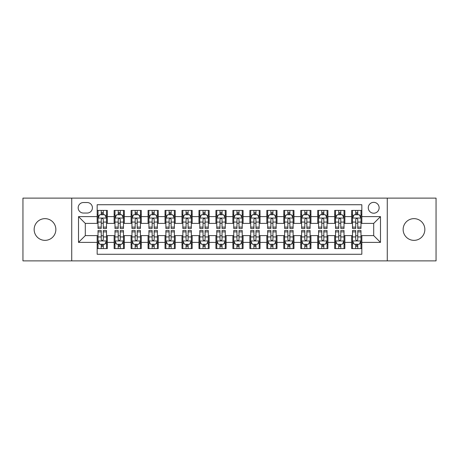 <?xml version="1.0" encoding="UTF-8"?>
<svg xmlns="http://www.w3.org/2000/svg" width="459" height="459" viewBox="0 0 459 459"><rect width="100%" height="100%" fill="white"/><g stroke="black" fill="none" stroke-linecap="round" stroke-linejoin="round"><path stroke-width="0.69" d="M413.995 218.645A10.855 10.855 0 0 0 403.14 229.5A10.855 10.855 0 0 0 413.995 240.355A10.855 10.855 0 0 0 424.85 229.5A10.855 10.855 0 0 0 413.995 218.645M45.005 218.645A10.855 10.855 0 0 0 34.15 229.5A10.855 10.855 0 0 0 45.005 240.355A10.855 10.855 0 0 0 55.86 229.5A10.855 10.855 0 0 0 45.005 218.645M373.701 202.356A5.428 5.428 0 0 0 368.273 207.784A5.428 5.428 0 0 0 373.701 213.211A5.428 5.428 0 0 0 379.134 207.784A5.428 5.428 0 0 0 373.701 202.356M387.276 260.884L436.05 260.884L436.05 198.116L387.276 198.116L387.276 260.884L71.724 260.884L71.724 198.116L22.95 198.116L22.95 260.884L71.724 260.884M361.83 210.417L351.651 210.417L351.651 216.608L344.864 216.608L344.864 223.395L351.651 223.395L351.651 216.608M344.864 216.608L344.864 210.417L334.686 210.417L334.686 216.608L327.898 216.608L327.898 223.395L334.686 223.395L334.686 216.608M327.898 216.608L327.898 210.417L317.72 210.417L317.72 216.608L310.932 216.608L310.932 223.395L317.72 223.395L317.72 216.608M310.932 216.608L310.932 210.417L300.754 210.417L300.754 216.608L293.967 216.608L293.967 223.395L300.754 223.395L300.754 216.608M293.967 216.608L293.967 210.417L283.788 210.417L283.788 216.608L277.001 216.608L277.001 223.395L283.788 223.395L283.788 216.608M277.001 216.608L277.001 210.417L266.822 210.417L266.822 216.608L260.035 216.608L260.035 223.395L266.822 223.395L266.822 216.608M260.035 216.608L260.035 210.417L249.857 210.417L249.857 216.608L243.075 216.608L243.075 223.395L249.857 223.395L249.857 216.608M243.075 216.608L243.075 210.417L232.891 210.417L232.891 216.608L226.109 216.608L226.109 223.395L232.891 223.395L232.891 216.608M226.109 216.608L226.109 210.417L215.925 210.417L215.925 216.608L209.143 216.608L209.143 223.395L215.925 223.395L215.925 216.608M209.143 216.608L209.143 210.417L198.965 210.417L198.965 216.608L192.178 216.608L192.178 223.395L198.965 223.395L198.965 216.608M192.178 216.608L192.178 210.417L181.999 210.417L181.999 216.608L175.212 216.608L175.212 223.395L181.999 223.395L181.999 216.608M175.212 216.608L175.212 210.417L165.033 210.417L165.033 216.608L158.246 216.608L158.246 223.395L165.033 223.395L165.033 216.608M158.246 216.608L158.246 210.417L148.068 210.417L148.068 216.608L141.28 216.608L141.28 223.395L148.068 223.395L148.068 216.608M141.28 216.608L141.28 210.417L131.102 210.417L131.102 216.608L124.314 216.608L124.314 223.395L131.102 223.395L131.102 216.608M124.314 216.608L124.314 210.417L114.136 210.417L114.136 223.395L107.349 223.395L107.349 210.417L97.17 210.417M97.17 248.583L107.349 248.583L107.349 235.605L114.136 235.605L114.136 248.583L124.314 248.583L124.314 235.605L131.102 235.605L131.102 242.392L124.314 242.392M131.102 242.392L131.102 248.583L141.28 248.583L141.28 235.605L148.068 235.605L148.068 242.392L141.28 242.392M148.068 242.392L148.068 248.583L158.246 248.583L158.246 235.605L165.033 235.605L165.033 242.392L158.246 242.392M165.033 242.392L165.033 248.583L175.212 248.583L175.212 235.605L181.999 235.605L181.999 242.392L175.212 242.392M181.999 242.392L181.999 248.583L192.178 248.583L192.178 235.605L198.965 235.605L198.965 242.392L192.178 242.392M198.965 242.392L198.965 248.583L209.143 248.583L209.143 235.605L215.925 235.605L215.925 242.392L209.143 242.392M215.925 242.392L215.925 248.583L226.109 248.583L226.109 235.605L232.891 235.605L232.891 242.392L226.109 242.392M232.891 242.392L232.891 248.583L243.075 248.583L243.075 235.605L249.857 235.605L249.857 242.392L243.075 242.392M249.857 242.392L249.857 248.583L260.035 248.583L260.035 235.605L266.822 235.605L266.822 242.392L260.035 242.392M266.822 242.392L266.822 248.583L277.001 248.583L277.001 235.605L283.788 235.605L283.788 242.392L277.001 242.392M283.788 242.392L283.788 248.583L293.967 248.583L293.967 235.605L300.754 235.605L300.754 242.392L293.967 242.392M300.754 242.392L300.754 248.583L310.932 248.583L310.932 235.605L317.72 235.605L317.72 242.392L310.932 242.392M317.72 242.392L317.72 248.583L327.898 248.583L327.898 235.605L334.686 235.605L334.686 242.392L327.898 242.392M334.686 242.392L334.686 248.583L344.864 248.583L344.864 235.605L351.651 235.605L351.651 242.392L344.864 242.392M83.429 213.045L87.164 213.045A5.261 5.261 0 0 0 92.42 207.784A5.261 5.261 0 0 0 87.164 202.528L83.429 202.528A5.261 5.261 0 0 0 78.173 207.784A5.261 5.261 0 0 0 83.429 213.045M387.276 198.116L71.724 198.116M361.83 216.608L361.83 204.731L97.17 204.731L97.17 223.395L85.299 223.395L85.299 235.605L97.17 235.605L97.17 254.269L361.83 254.269L361.83 235.605L373.701 235.605L373.701 223.395L361.83 223.395L361.83 216.608L380.488 216.608L380.488 242.392L361.83 242.392M97.17 242.392L78.512 242.392L78.512 216.608L97.17 216.608M351.651 242.392L351.651 248.583L361.83 248.583M97.17 214.657L98.019 214.657M101.244 214.657L103.281 214.657M106.505 214.657L107.349 214.657M97.17 223.223L98.019 223.223M101.244 223.223L103.281 223.223M106.505 223.223L107.349 223.223M97.17 235.777L98.019 235.777M101.244 235.777L103.281 235.777M106.505 235.777L107.349 235.777M97.17 244.343L98.019 244.343M101.244 244.343L103.281 244.343M106.505 244.343L107.349 244.343M114.136 223.223L114.985 223.223M118.21 223.223L120.247 223.223M123.471 223.223L124.314 223.223M114.136 214.657L114.985 214.657M118.21 214.657L120.247 214.657M123.471 214.657L124.314 214.657M114.136 235.777L114.985 235.777M118.21 235.777L120.247 235.777M123.471 235.777L124.314 235.777M114.136 244.343L114.985 244.343M118.21 244.343L120.247 244.343M123.471 244.343L124.314 244.343M131.102 235.777L131.951 235.777M135.175 235.777L137.212 235.777M140.431 235.777L141.28 235.777M131.102 244.343L131.951 244.343M135.175 244.343L137.212 244.343M140.431 244.343L141.28 244.343M131.102 214.657L131.951 214.657M135.175 214.657L137.212 214.657M140.431 214.657L141.28 214.657M131.102 223.223L131.951 223.223M135.175 223.223L137.212 223.223M140.431 223.223L141.28 223.223M148.068 235.777L148.917 235.777M152.141 235.777L154.172 235.777M157.397 235.777L158.246 235.777M148.068 244.343L148.917 244.343M152.141 244.343L154.172 244.343M157.397 244.343L158.246 244.343M148.068 214.657L148.917 214.657M152.141 214.657L154.172 214.657M157.397 214.657L158.246 214.657M148.068 223.223L148.917 223.223M152.141 223.223L154.172 223.223M157.397 223.223L158.246 223.223M165.033 235.777L165.883 235.777M169.107 235.777L171.138 235.777M174.363 235.777L175.212 235.777M165.033 244.343L165.883 244.343M169.107 244.343L171.138 244.343M174.363 244.343L175.212 244.343M165.033 214.657L165.883 214.657M169.107 214.657L171.138 214.657M174.363 214.657L175.212 214.657M165.033 223.223L165.883 223.223M169.107 223.223L171.138 223.223M174.363 223.223L175.212 223.223M181.999 235.777L182.848 235.777M186.067 235.777L188.104 235.777M191.328 235.777L192.178 235.777M181.999 244.343L182.848 244.343M186.067 244.343L188.104 244.343M191.328 244.343L192.178 244.343M181.999 214.657L182.848 214.657M186.067 214.657L188.104 214.657M191.328 214.657L192.178 214.657M181.999 223.223L182.848 223.223M186.067 223.223L188.104 223.223M191.328 223.223L192.178 223.223M198.965 235.777L199.808 235.777M203.033 235.777L205.07 235.777M208.294 235.777L209.143 235.777M198.965 244.343L199.808 244.343M203.033 244.343L205.07 244.343M208.294 244.343L209.143 244.343M198.965 214.657L199.808 214.657M203.033 214.657L205.07 214.657M208.294 214.657L209.143 214.657M198.965 223.223L199.808 223.223M203.033 223.223L205.07 223.223M208.294 223.223L209.143 223.223M215.925 235.777L216.774 235.777M219.999 235.777L222.036 235.777M225.26 235.777L226.109 235.777M215.925 244.343L216.774 244.343M219.999 244.343L222.036 244.343M225.26 244.343L226.109 244.343M215.925 214.657L216.774 214.657M219.999 214.657L222.036 214.657M225.26 214.657L226.109 214.657M215.925 223.223L216.774 223.223M219.999 223.223L222.036 223.223M225.26 223.223L226.109 223.223M232.891 235.777L233.74 235.777M236.964 235.777L239.001 235.777M242.226 235.777L243.075 235.777M232.891 244.343L233.74 244.343M236.964 244.343L239.001 244.343M242.226 244.343L243.075 244.343M232.891 214.657L233.74 214.657M236.964 214.657L239.001 214.657M242.226 214.657L243.075 214.657M232.891 223.223L233.74 223.223M236.964 223.223L239.001 223.223M242.226 223.223L243.075 223.223M249.857 235.777L250.706 235.777M253.93 235.777L255.967 235.777M259.192 235.777L260.035 235.777M249.857 244.343L250.706 244.343M253.93 244.343L255.967 244.343M259.192 244.343L260.035 244.343M249.857 214.657L250.706 214.657M253.93 214.657L255.967 214.657M259.192 214.657L260.035 214.657M249.857 223.223L250.706 223.223M253.93 223.223L255.967 223.223M259.192 223.223L260.035 223.223M266.822 235.777L267.672 235.777M270.896 235.777L272.933 235.777M276.152 235.777L277.001 235.777M266.822 244.343L267.672 244.343M270.896 244.343L272.933 244.343M276.152 244.343L277.001 244.343M266.822 214.657L267.672 214.657M270.896 214.657L272.933 214.657M276.152 214.657L277.001 214.657M266.822 223.223L267.672 223.223M270.896 223.223L272.933 223.223M276.152 223.223L277.001 223.223M283.788 235.777L284.637 235.777M287.862 235.777L289.893 235.777M293.117 235.777L293.967 235.777M283.788 244.343L284.637 244.343M287.862 244.343L289.893 244.343M293.117 244.343L293.967 244.343M283.788 214.657L284.637 214.657M287.862 214.657L289.893 214.657M293.117 214.657L293.967 214.657M283.788 223.223L284.637 223.223M287.862 223.223L289.893 223.223M293.117 223.223L293.967 223.223M300.754 235.777L301.603 235.777M304.828 235.777L306.859 235.777M310.083 235.777L310.932 235.777M300.754 244.343L301.603 244.343M304.828 244.343L306.859 244.343M310.083 244.343L310.932 244.343M300.754 214.657L301.603 214.657M304.828 214.657L306.859 214.657M310.083 214.657L310.932 214.657M300.754 223.223L301.603 223.223M304.828 223.223L306.859 223.223M310.083 223.223L310.932 223.223M317.72 235.777L318.569 235.777M321.788 235.777L323.825 235.777M327.049 235.777L327.898 235.777M317.72 244.343L318.569 244.343M321.788 244.343L323.825 244.343M327.049 244.343L327.898 244.343M317.72 214.657L318.569 214.657M321.788 214.657L323.825 214.657M327.049 214.657L327.898 214.657M317.72 223.223L318.569 223.223M321.788 223.223L323.825 223.223M327.049 223.223L327.898 223.223M334.686 235.777L335.529 235.777M338.753 235.777L340.79 235.777M344.015 235.777L344.864 235.777M334.686 244.343L335.529 244.343M338.753 244.343L340.79 244.343M344.015 244.343L344.864 244.343M334.686 214.657L335.529 214.657M338.753 214.657L340.79 214.657M344.015 214.657L344.864 214.657M334.686 223.223L335.529 223.223M338.753 223.223L340.79 223.223M344.015 223.223L344.864 223.223M351.651 235.777L352.495 235.777M355.719 235.777L357.756 235.777M360.981 235.777L361.83 235.777M351.651 244.343L352.495 244.343M355.719 244.343L357.756 244.343M360.981 244.343L361.83 244.343M351.651 214.657L352.495 214.657M355.719 214.657L357.756 214.657M360.981 214.657L361.83 214.657M351.651 223.223L352.495 223.223M355.719 223.223L357.756 223.223M360.981 223.223L361.83 223.223M85.299 223.395L78.512 216.608M85.299 235.605L78.512 242.392M380.488 216.608L373.701 223.395M380.488 242.392L373.701 235.605M103.281 212.62L101.244 212.62M106.505 227.102L103.281 227.102L103.281 228.484L106.505 228.484L106.505 218.134L104.807 214.743L99.718 214.743L98.019 218.134L98.019 228.484L101.244 228.484L101.244 227.102L98.019 227.102M98.019 218.134L98.019 210.417M106.505 218.134L106.505 210.417M101.244 214.743L101.244 210.417M103.281 210.417L103.281 214.743M103.281 227.102L103.281 219.408C102.604 218.1 101.921 218.1 101.244 219.408L101.244 227.102M101.244 246.38L103.281 246.38M98.019 231.898L101.244 231.898L101.244 230.516L98.019 230.516L98.019 240.866L99.718 244.257L104.807 244.257L106.505 240.866L106.505 230.516L103.281 230.516L103.281 231.898L106.505 231.898M106.505 240.866L106.505 248.583M98.019 240.866L98.019 248.583M103.281 244.257L103.281 248.583M101.244 248.583L101.244 244.257M101.244 231.898L101.244 239.592C101.921 240.9 102.598 240.9 103.281 239.592L103.281 231.898M120.247 212.62L118.21 212.62M123.471 227.102L120.247 227.102L120.247 228.484L123.471 228.484L123.471 218.134L121.773 214.743L116.684 214.743L114.985 218.134L114.985 228.484L118.21 228.484L118.21 227.102L114.985 227.102M114.985 218.134L114.985 210.417M123.471 218.134L123.471 210.417M118.21 214.743L118.21 210.417M120.247 210.417L120.247 214.743M120.247 227.102L120.247 219.408C119.57 218.1 118.887 218.1 118.21 219.408L118.21 227.102M137.212 212.62L135.175 212.62M140.431 227.102L137.212 227.102L137.212 228.484L140.431 228.484L140.431 218.134L138.738 214.743L133.649 214.743L131.951 218.134L131.951 228.484L135.175 228.484L135.175 227.102L131.951 227.102M131.951 218.134L131.951 210.417M140.431 218.134L140.431 210.417M135.175 214.743L135.175 210.417M137.212 210.417L137.212 214.743M137.212 227.102L137.212 219.408C136.53 218.1 135.853 218.1 135.175 219.408L135.175 227.102M154.172 212.62L152.141 212.62M157.397 227.102L154.172 227.102L154.172 228.484L157.397 228.484L157.397 218.134L155.704 214.743L150.615 214.743L148.917 218.134L148.917 228.484L152.141 228.484L152.141 227.102L148.917 227.102M148.917 218.134L148.917 210.417M157.397 218.134L157.397 210.417M152.141 214.743L152.141 210.417M154.172 210.417L154.172 214.743M154.172 227.102L154.172 219.408C153.495 218.1 152.818 218.1 152.141 219.408L152.141 227.102M171.138 212.62L169.107 212.62M174.363 227.102L171.138 227.102L171.138 228.484L174.363 228.484L174.363 218.134L172.664 214.743L167.575 214.743L165.883 218.134L165.883 228.484L169.107 228.484L169.107 227.102L165.883 227.102M165.883 218.134L165.883 210.417M174.363 218.134L174.363 210.417M169.107 214.743L169.107 210.417M171.138 210.417L171.138 214.743M171.138 227.102L171.138 219.408C170.461 218.1 169.784 218.1 169.107 219.408L169.107 227.102M118.21 246.38L120.247 246.38M114.985 231.898L118.21 231.898L118.21 230.516L114.985 230.516L114.985 240.866L116.684 244.257L121.773 244.257L123.471 240.866L123.471 230.516L120.247 230.516L120.247 231.898L123.471 231.898M123.471 240.866L123.471 248.583M114.985 240.866L114.985 248.583M120.247 244.257L120.247 248.583M118.21 248.583L118.21 244.257M118.21 231.898L118.21 239.592C118.887 240.9 119.564 240.9 120.247 239.592L120.247 231.898M135.175 246.38L137.212 246.38M131.951 231.898L135.175 231.898L135.175 230.516L131.951 230.516L131.951 240.866L133.649 244.257L138.738 244.257L140.431 240.866L140.431 230.516L137.212 230.516L137.212 231.898L140.431 231.898M140.431 240.866L140.431 248.583M131.951 240.866L131.951 248.583M137.212 244.257L137.212 248.583M135.175 248.583L135.175 244.257M135.175 231.898L135.175 239.592C135.853 240.9 136.53 240.9 137.212 239.592L137.212 231.898M152.141 246.38L154.172 246.38M148.917 231.898L152.141 231.898L152.141 230.516L148.917 230.516L148.917 240.866L150.615 244.257L155.704 244.257L157.397 240.866L157.397 230.516L154.172 230.516L154.172 231.898L157.397 231.898M157.397 240.866L157.397 248.583M148.917 240.866L148.917 248.583M154.172 244.257L154.172 248.583M152.141 248.583L152.141 244.257M152.141 231.898L152.141 239.592C152.818 240.9 153.495 240.9 154.172 239.592L154.172 231.898M169.107 246.38L171.138 246.38M165.883 231.898L169.107 231.898L169.107 230.516L165.883 230.516L165.883 240.866L167.575 244.257L172.664 244.257L174.363 240.866L174.363 230.516L171.138 230.516L171.138 231.898L174.363 231.898M174.363 240.866L174.363 248.583M165.883 240.866L165.883 248.583M171.138 244.257L171.138 248.583M169.107 248.583L169.107 244.257M169.107 231.898L169.107 239.592C169.784 240.9 170.461 240.9 171.138 239.592L171.138 231.898M188.104 212.62L186.067 212.62M191.328 227.102L188.104 227.102L188.104 228.484L191.328 228.484L191.328 218.134L189.63 214.743L184.541 214.743L182.848 218.134L182.848 228.484L186.067 228.484L186.067 227.102L182.848 227.102M182.848 218.134L182.848 210.417M191.328 218.134L191.328 210.417M186.067 214.743L186.067 210.417M188.104 210.417L188.104 214.743M188.104 227.102L188.104 219.408C187.427 218.1 186.75 218.1 186.067 219.408L186.067 227.102M186.067 246.38L188.104 246.38M182.848 231.898L186.067 231.898L186.067 230.516L182.848 230.516L182.848 240.866L184.541 244.257L189.63 244.257L191.328 240.866L191.328 230.516L188.104 230.516L188.104 231.898L191.328 231.898M191.328 240.866L191.328 248.583M182.848 240.866L182.848 248.583M188.104 244.257L188.104 248.583M186.067 248.583L186.067 244.257M186.067 231.898L186.067 239.592C186.75 240.9 187.427 240.9 188.104 239.592L188.104 231.898M205.07 212.62L203.033 212.62M208.294 227.102L205.07 227.102L205.07 228.484L208.294 228.484L208.294 218.134L206.596 214.743L201.507 214.743L199.808 218.134L199.808 228.484L203.033 228.484L203.033 227.102L199.808 227.102M199.808 218.134L199.808 210.417M208.294 218.134L208.294 210.417M203.033 214.743L203.033 210.417M205.07 210.417L205.07 214.743M205.07 227.102L205.07 219.408C204.393 218.1 203.716 218.1 203.033 219.408L203.033 227.102M203.033 246.38L205.07 246.38M199.808 231.898L203.033 231.898L203.033 230.516L199.808 230.516L199.808 240.866L201.507 244.257L206.596 244.257L208.294 240.866L208.294 230.516L205.07 230.516L205.07 231.898L208.294 231.898M208.294 240.866L208.294 248.583M199.808 240.866L199.808 248.583M205.07 244.257L205.07 248.583M203.033 248.583L203.033 244.257M203.033 231.898L203.033 239.592C203.71 240.9 204.393 240.9 205.07 239.592L205.07 231.898M222.036 212.62L219.999 212.62M225.26 227.102L222.036 227.102L222.036 228.484L225.26 228.484L225.26 218.134L223.562 214.743L218.473 214.743L216.774 218.134L216.774 228.484L219.999 228.484L219.999 227.102L216.774 227.102M216.774 218.134L216.774 210.417M225.26 218.134L225.26 210.417M219.999 214.743L219.999 210.417M222.036 210.417L222.036 214.743M222.036 227.102L222.036 219.408C221.358 218.1 220.681 218.1 219.999 219.408L219.999 227.102M219.999 246.38L222.036 246.38M216.774 231.898L219.999 231.898L219.999 230.516L216.774 230.516L216.774 240.866L218.473 244.257L223.562 244.257L225.26 240.866L225.26 230.516L222.036 230.516L222.036 231.898L225.26 231.898M225.26 240.866L225.26 248.583M216.774 240.866L216.774 248.583M222.036 244.257L222.036 248.583M219.999 248.583L219.999 244.257M219.999 231.898L219.999 239.592C220.676 240.9 221.358 240.9 222.036 239.592L222.036 231.898M239.001 212.62L236.964 212.62M242.226 227.102L239.001 227.102L239.001 228.484L242.226 228.484L242.226 218.134L240.527 214.743L235.438 214.743L233.74 218.134L233.74 228.484L236.964 228.484L236.964 227.102L233.74 227.102M233.74 218.134L233.74 210.417M242.226 218.134L242.226 210.417M236.964 214.743L236.964 210.417M239.001 210.417L239.001 214.743M239.001 227.102L239.001 219.408C238.324 218.1 237.642 218.1 236.964 219.408L236.964 227.102M236.964 246.38L239.001 246.38M233.74 231.898L236.964 231.898L236.964 230.516L233.74 230.516L233.74 240.866L235.438 244.257L240.527 244.257L242.226 240.866L242.226 230.516L239.001 230.516L239.001 231.898L242.226 231.898M242.226 240.866L242.226 248.583M233.74 240.866L233.74 248.583M239.001 244.257L239.001 248.583M236.964 248.583L236.964 244.257M236.964 231.898L236.964 239.592C237.642 240.9 238.319 240.9 239.001 239.592L239.001 231.898M255.967 212.62L253.93 212.62M259.192 227.102L255.967 227.102L255.967 228.484L259.192 228.484L259.192 218.134L257.493 214.743L252.404 214.743L250.706 218.134L250.706 228.484L253.93 228.484L253.93 227.102L250.706 227.102M250.706 218.134L250.706 210.417M259.192 218.134L259.192 210.417M253.93 214.743L253.93 210.417M255.967 210.417L255.967 214.743M255.967 227.102L255.967 219.408C255.29 218.1 254.607 218.1 253.93 219.408L253.93 227.102M253.93 246.38L255.967 246.38M250.706 231.898L253.93 231.898L253.93 230.516L250.706 230.516L250.706 240.866L252.404 244.257L257.493 244.257L259.192 240.866L259.192 230.516L255.967 230.516L255.967 231.898L259.192 231.898M259.192 240.866L259.192 248.583M250.706 240.866L250.706 248.583M255.967 244.257L255.967 248.583M253.93 248.583L253.93 244.257M253.93 231.898L253.93 239.592C254.607 240.9 255.284 240.9 255.967 239.592L255.967 231.898M272.933 212.62L270.896 212.62M276.152 227.102L272.933 227.102L272.933 228.484L276.152 228.484L276.152 218.134L274.459 214.743L269.37 214.743L267.672 218.134L267.672 228.484L270.896 228.484L270.896 227.102L267.672 227.102M267.672 218.134L267.672 210.417M276.152 218.134L276.152 210.417M270.896 214.743L270.896 210.417M272.933 210.417L272.933 214.743M272.933 227.102L272.933 219.408C272.25 218.1 271.573 218.1 270.896 219.408L270.896 227.102M270.896 246.38L272.933 246.38M267.672 231.898L270.896 231.898L270.896 230.516L267.672 230.516L267.672 240.866L269.37 244.257L274.459 244.257L276.152 240.866L276.152 230.516L272.933 230.516L272.933 231.898L276.152 231.898M276.152 240.866L276.152 248.583M267.672 240.866L267.672 248.583M272.933 244.257L272.933 248.583M270.896 248.583L270.896 244.257M270.896 231.898L270.896 239.592C271.573 240.9 272.25 240.9 272.933 239.592L272.933 231.898M289.893 212.62L287.862 212.62M293.117 227.102L289.893 227.102L289.893 228.484L293.117 228.484L293.117 218.134L291.425 214.743L286.336 214.743L284.637 218.134L284.637 228.484L287.862 228.484L287.862 227.102L284.637 227.102M284.637 218.134L284.637 210.417M293.117 218.134L293.117 210.417M287.862 214.743L287.862 210.417M289.893 210.417L289.893 214.743M289.893 227.102L289.893 219.408C289.216 218.1 288.539 218.1 287.862 219.408L287.862 227.102M287.862 246.38L289.893 246.38M284.637 231.898L287.862 231.898L287.862 230.516L284.637 230.516L284.637 240.866L286.336 244.257L291.425 244.257L293.117 240.866L293.117 230.516L289.893 230.516L289.893 231.898L293.117 231.898M293.117 240.866L293.117 248.583M284.637 240.866L284.637 248.583M289.893 244.257L289.893 248.583M287.862 248.583L287.862 244.257M287.862 231.898L287.862 239.592C288.539 240.9 289.216 240.9 289.893 239.592L289.893 231.898M306.859 212.62L304.828 212.62M310.083 227.102L306.859 227.102L306.859 228.484L310.083 228.484L310.083 218.134L308.385 214.743L303.296 214.743L301.603 218.134L301.603 228.484L304.828 228.484L304.828 227.102L301.603 227.102M301.603 218.134L301.603 210.417M310.083 218.134L310.083 210.417M304.828 214.743L304.828 210.417M306.859 210.417L306.859 214.743M306.859 227.102L306.859 219.408C306.182 218.1 305.505 218.1 304.828 219.408L304.828 227.102M304.828 246.38L306.859 246.38M301.603 231.898L304.828 231.898L304.828 230.516L301.603 230.516L301.603 240.866L303.296 244.257L308.385 244.257L310.083 240.866L310.083 230.516L306.859 230.516L306.859 231.898L310.083 231.898M310.083 240.866L310.083 248.583M301.603 240.866L301.603 248.583M306.859 244.257L306.859 248.583M304.828 248.583L304.828 244.257M304.828 231.898L304.828 239.592C305.505 240.9 306.182 240.9 306.859 239.592L306.859 231.898M323.825 212.62L321.788 212.62M327.049 227.102L323.825 227.102L323.825 228.484L327.049 228.484L327.049 218.134L325.351 214.743L320.262 214.743L318.569 218.134L318.569 228.484L321.788 228.484L321.788 227.102L318.569 227.102M318.569 218.134L318.569 210.417M327.049 218.134L327.049 210.417M321.788 214.743L321.788 210.417M323.825 210.417L323.825 214.743M323.825 227.102L323.825 219.408C323.147 218.1 322.47 218.1 321.788 219.408L321.788 227.102M321.788 246.38L323.825 246.38M318.569 231.898L321.788 231.898L321.788 230.516L318.569 230.516L318.569 240.866L320.262 244.257L325.351 244.257L327.049 240.866L327.049 230.516L323.825 230.516L323.825 231.898L327.049 231.898M327.049 240.866L327.049 248.583M318.569 240.866L318.569 248.583M323.825 244.257L323.825 248.583M321.788 248.583L321.788 244.257M321.788 231.898L321.788 239.592C322.47 240.9 323.147 240.9 323.825 239.592L323.825 231.898M340.79 212.62L338.753 212.62M344.015 227.102L340.79 227.102L340.79 228.484L344.015 228.484L344.015 218.134L342.316 214.743L337.227 214.743L335.529 218.134L335.529 228.484L338.753 228.484L338.753 227.102L335.529 227.102M335.529 218.134L335.529 210.417M344.015 218.134L344.015 210.417M338.753 214.743L338.753 210.417M340.79 210.417L340.79 214.743M340.79 227.102L340.79 219.408C340.113 218.1 339.436 218.1 338.753 219.408L338.753 227.102M338.753 246.38L340.79 246.38M335.529 231.898L338.753 231.898L338.753 230.516L335.529 230.516L335.529 240.866L337.227 244.257L342.316 244.257L344.015 240.866L344.015 230.516L340.79 230.516L340.79 231.898L344.015 231.898M344.015 240.866L344.015 248.583M335.529 240.866L335.529 248.583M340.79 244.257L340.79 248.583M338.753 248.583L338.753 244.257M338.753 231.898L338.753 239.592C339.43 240.9 340.113 240.9 340.79 239.592L340.79 231.898M357.756 212.62L355.719 212.62M360.981 227.102L357.756 227.102L357.756 228.484L360.981 228.484L360.981 218.134L359.282 214.743L354.193 214.743L352.495 218.134L352.495 228.484L355.719 228.484L355.719 227.102L352.495 227.102M352.495 218.134L352.495 210.417M360.981 218.134L360.981 210.417M355.719 214.743L355.719 210.417M357.756 210.417L357.756 214.743M357.756 227.102L357.756 219.408C357.079 218.1 356.402 218.1 355.719 219.408L355.719 227.102M355.719 246.38L357.756 246.38M352.495 231.898L355.719 231.898L355.719 230.516L352.495 230.516L352.495 240.866L354.193 244.257L359.282 244.257L360.981 240.866L360.981 230.516L357.756 230.516L357.756 231.898L360.981 231.898M360.981 240.866L360.981 248.583M352.495 240.866L352.495 248.583M357.756 244.257L357.756 248.583M355.719 248.583L355.719 244.257M355.719 231.898L355.719 239.592C356.396 240.9 357.079 240.9 357.756 239.592L357.756 231.898M114.136 242.392L107.349 242.392M114.136 216.608L107.349 216.608M106.459 218.048L98.065 218.048M98.019 215.673L99.253 215.673M105.272 215.673L106.505 215.673M101.244 222.064L98.019 222.064M106.505 222.064L103.281 222.064M103.281 213.699L101.244 213.699M98.065 240.952L106.459 240.952M106.505 243.327L105.272 243.327M99.253 243.327L98.019 243.327M103.281 236.936L106.505 236.936M98.019 236.936L101.244 236.936M101.244 245.301L103.281 245.301M123.425 218.048L115.025 218.048M114.985 215.673L116.213 215.673M122.237 215.673L123.471 215.673M118.21 222.064L114.985 222.064M123.471 222.064L120.247 222.064M120.247 213.699L118.21 213.699M140.391 218.048L131.991 218.048M131.951 215.673L133.179 215.673M139.203 215.673L140.431 215.673M135.175 222.064L131.951 222.064M140.431 222.064L137.212 222.064M137.212 213.699L135.175 213.699M157.357 218.048L148.957 218.048M148.917 215.673L150.145 215.673M156.169 215.673L157.397 215.673M152.141 222.064L148.917 222.064M157.397 222.064L154.172 222.064M154.172 213.699L152.141 213.699M174.322 218.048L165.923 218.048M165.883 215.673L167.11 215.673M173.135 215.673L174.363 215.673M169.107 222.064L165.883 222.064M174.363 222.064L171.138 222.064M171.138 213.699L169.107 213.699M115.025 240.952L123.425 240.952M123.471 243.327L122.237 243.327M116.213 243.327L114.985 243.327M120.247 236.936L123.471 236.936M114.985 236.936L118.21 236.936M118.21 245.301L120.247 245.301M131.991 240.952L140.391 240.952M140.431 243.327L139.203 243.327M133.179 243.327L131.951 243.327M137.212 236.936L140.431 236.936M131.951 236.936L135.175 236.936M135.175 245.301L137.212 245.301M148.957 240.952L157.357 240.952M157.397 243.327L156.169 243.327M150.145 243.327L148.917 243.327M154.172 236.936L157.397 236.936M148.917 236.936L152.141 236.936M152.141 245.301L154.172 245.301M165.923 240.952L174.322 240.952M174.363 243.327L173.135 243.327M167.11 243.327L165.883 243.327M171.138 236.936L174.363 236.936M165.883 236.936L169.107 236.936M169.107 245.301L171.138 245.301M191.288 218.048L182.889 218.048M182.848 215.673L184.076 215.673M190.101 215.673L191.328 215.673M186.067 222.064L182.848 222.064M191.328 222.064L188.104 222.064M188.104 213.699L186.067 213.699M182.889 240.952L191.288 240.952M191.328 243.327L190.101 243.327M184.076 243.327L182.848 243.327M188.104 236.936L191.328 236.936M182.848 236.936L186.067 236.936M186.067 245.301L188.104 245.301M208.254 218.048L199.854 218.048M199.808 215.673L201.042 215.673M207.066 215.673L208.294 215.673M203.033 222.064L199.808 222.064M208.294 222.064L205.07 222.064M205.07 213.699L203.033 213.699M199.854 240.952L208.254 240.952M208.294 243.327L207.066 243.327M201.042 243.327L199.808 243.327M205.07 236.936L208.294 236.936M199.808 236.936L203.033 236.936M203.033 245.301L205.07 245.301M225.214 218.048L216.82 218.048M216.774 215.673L218.008 215.673M224.026 215.673L225.26 215.673M219.999 222.064L216.774 222.064M225.26 222.064L222.036 222.064M222.036 213.699L219.999 213.699M216.82 240.952L225.214 240.952M225.26 243.327L224.026 243.327M218.008 243.327L216.774 243.327M222.036 236.936L225.26 236.936M216.774 236.936L219.999 236.936M219.999 245.301L222.036 245.301M242.18 218.048L233.786 218.048M233.74 215.673L234.974 215.673M240.992 215.673L242.226 215.673M236.964 222.064L233.74 222.064M242.226 222.064L239.001 222.064M239.001 213.699L236.964 213.699M233.786 240.952L242.18 240.952M242.226 243.327L240.992 243.327M234.974 243.327L233.74 243.327M239.001 236.936L242.226 236.936M233.74 236.936L236.964 236.936M236.964 245.301L239.001 245.301M259.146 218.048L250.746 218.048M250.706 215.673L251.934 215.673M257.958 215.673L259.192 215.673M253.93 222.064L250.706 222.064M259.192 222.064L255.967 222.064M255.967 213.699L253.93 213.699M250.746 240.952L259.146 240.952M259.192 243.327L257.958 243.327M251.934 243.327L250.706 243.327M255.967 236.936L259.192 236.936M250.706 236.936L253.93 236.936M253.93 245.301L255.967 245.301M276.111 218.048L267.712 218.048M267.672 215.673L268.899 215.673M274.924 215.673L276.152 215.673M270.896 222.064L267.672 222.064M276.152 222.064L272.933 222.064M272.933 213.699L270.896 213.699M267.712 240.952L276.111 240.952M276.152 243.327L274.924 243.327M268.899 243.327L267.672 243.327M272.933 236.936L276.152 236.936M267.672 236.936L270.896 236.936M270.896 245.301L272.933 245.301M293.077 218.048L284.678 218.048M284.637 215.673L285.865 215.673M291.89 215.673L293.117 215.673M287.862 222.064L284.637 222.064M293.117 222.064L289.893 222.064M289.893 213.699L287.862 213.699M284.678 240.952L293.077 240.952M293.117 243.327L291.89 243.327M285.865 243.327L284.637 243.327M289.893 236.936L293.117 236.936M284.637 236.936L287.862 236.936M287.862 245.301L289.893 245.301M310.043 218.048L301.643 218.048M301.603 215.673L302.831 215.673M308.855 215.673L310.083 215.673M304.828 222.064L301.603 222.064M310.083 222.064L306.859 222.064M306.859 213.699L304.828 213.699M301.643 240.952L310.043 240.952M310.083 243.327L308.855 243.327M302.831 243.327L301.603 243.327M306.859 236.936L310.083 236.936M301.603 236.936L304.828 236.936M304.828 245.301L306.859 245.301M327.009 218.048L318.609 218.048M318.569 215.673L319.797 215.673M325.821 215.673L327.049 215.673M321.788 222.064L318.569 222.064M327.049 222.064L323.825 222.064M323.825 213.699L321.788 213.699M318.609 240.952L327.009 240.952M327.049 243.327L325.821 243.327M319.797 243.327L318.569 243.327M323.825 236.936L327.049 236.936M318.569 236.936L321.788 236.936M321.788 245.301L323.825 245.301M343.975 218.048L335.575 218.048M335.529 215.673L336.763 215.673M342.787 215.673L344.015 215.673M338.753 222.064L335.529 222.064M344.015 222.064L340.79 222.064M340.79 213.699L338.753 213.699M335.575 240.952L343.975 240.952M344.015 243.327L342.787 243.327M336.763 243.327L335.529 243.327M340.79 236.936L344.015 236.936M335.529 236.936L338.753 236.936M338.753 245.301L340.79 245.301M360.935 218.048L352.541 218.048M352.495 215.673L353.728 215.673M359.747 215.673L360.981 215.673M355.719 222.064L352.495 222.064M360.981 222.064L357.756 222.064M357.756 213.699L355.719 213.699M352.541 240.952L360.935 240.952M360.981 243.327L359.747 243.327M353.728 243.327L352.495 243.327M357.756 236.936L360.981 236.936M352.495 236.936L355.719 236.936M355.719 245.301L357.756 245.301"/></g></svg>
